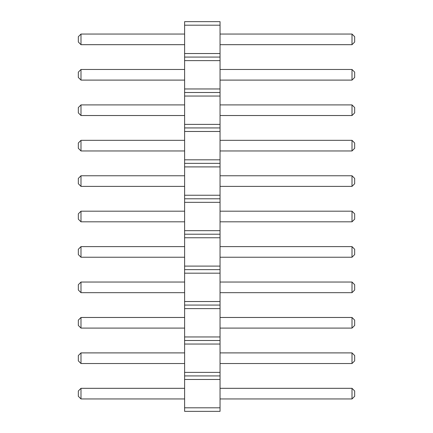 <?xml version="1.0" encoding="UTF-8"?>
<svg xmlns="http://www.w3.org/2000/svg" width="433" height="433" viewBox="0 0 433 433"><rect width="100%" height="100%" fill="white"/><g stroke="black" fill="none" stroke-linecap="round" stroke-linejoin="round"><path stroke-width="0.32" stroke-dasharray="2.17 1.62" d="M220.045 407.805L184.615 407.805L184.615 411.35L220.045 411.35L220.045 21.65L184.615 21.65L184.615 25.195L220.045 25.195M184.615 407.805L184.615 379.465L220.045 379.465M184.615 379.465L184.615 25.195M184.615 211.185L80.993 211.185L80.993 221.815L80.993 211.185L184.615 211.185L184.615 221.815L184.615 211.185L184.615 221.815L184.615 211.185L80.993 211.185L80.993 221.815L184.615 221.815M184.615 246.615L80.993 246.615L80.993 257.24L80.993 246.615L184.615 246.615L184.615 257.24L184.615 246.615L184.615 257.24L184.615 246.615L80.993 246.615L80.993 257.24L184.615 257.24M184.615 282.04L80.993 282.04L80.993 292.67L80.993 282.04L184.615 282.04L184.615 292.67L184.615 282.04L184.615 292.67L184.615 282.04L80.993 282.04L80.993 292.67L184.615 292.67M184.615 352.895L80.993 352.895L80.993 363.525L80.993 352.895L184.615 352.895L184.615 363.525L184.615 352.895L184.615 363.525L184.615 352.895L80.993 352.895L80.993 363.525L184.615 363.525M184.615 317.47L80.993 317.47L80.993 328.095L80.993 317.47L184.615 317.47L184.615 328.095L184.615 317.47L184.615 328.095L184.615 317.47L80.993 317.47L80.993 328.095L184.615 328.095M184.615 388.32L80.993 388.32L80.993 398.95L80.993 388.32L184.615 388.32L184.615 398.95L184.615 388.32L184.615 398.95L184.615 388.32L80.993 388.32L80.993 398.95L184.615 398.95M184.615 104.905L80.993 104.905L80.993 115.53L80.993 104.905L184.615 104.905L184.615 115.53L184.615 104.905L184.615 115.53L184.615 104.905L80.993 104.905L80.993 115.53L184.615 115.53M184.615 140.33L80.993 140.33L184.615 140.33L184.615 150.96L184.615 140.33L184.615 150.96L184.615 140.33L80.993 140.33L80.993 150.96L184.615 150.96M184.615 175.76L80.993 175.76L80.993 186.385L80.993 175.76L184.615 175.76L184.615 186.385L184.615 175.76L184.615 186.385L184.615 175.76L80.993 175.76L80.993 186.385L184.615 186.385M184.615 34.05L80.993 34.05L80.993 44.68L80.993 34.05L184.615 34.05L184.615 44.68L184.615 34.05L184.615 44.68L184.615 34.05L80.993 34.05L80.993 44.68L184.615 44.68M184.615 69.475L80.993 69.475L80.993 80.105L80.993 69.475L184.615 69.475L184.615 80.105L184.615 69.475L184.615 80.105L184.615 69.475L80.993 69.475L80.993 80.105L184.615 80.105M220.045 221.815L220.045 211.185L220.045 221.815L220.045 211.185L220.045 221.815L352.007 221.815L354.665 219.158L352.007 221.815L354.665 219.158L354.665 213.842L354.665 219.158L354.665 213.842L352.007 211.185L352.007 221.815L220.045 221.815L352.007 221.815L352.007 211.185L352.007 221.815M220.045 257.24L220.045 246.615L220.045 257.24L220.045 246.615L220.045 257.24L352.007 257.24L354.665 254.582L354.665 249.273L354.665 254.582L352.007 257.24L354.665 254.582L354.665 249.273L352.007 246.615L352.007 257.24L220.045 257.24L352.007 257.24L352.007 246.615L352.007 257.24M220.045 292.67L220.045 282.04L220.045 292.67L220.045 282.04L220.045 292.67L352.007 292.67L354.665 290.013L354.665 284.697L354.665 290.013L352.007 292.67L354.665 290.013L354.665 284.697L352.007 282.04L352.007 292.67L220.045 292.67L352.007 292.67L352.007 282.04L352.007 292.67M220.045 363.525L220.045 352.895L220.045 363.525L220.045 352.895L220.045 363.525L352.007 363.525L354.665 360.868L354.665 355.553L354.665 360.868L352.007 363.525L354.665 360.868L354.665 355.553L352.007 352.895L352.007 363.525L220.045 363.525L352.007 363.525L352.007 352.895L352.007 363.525M220.045 328.095L220.045 317.47L220.045 328.095L220.045 317.47L220.045 328.095L352.007 328.095L354.665 325.437L354.665 320.122L354.665 325.437L352.007 328.095L354.665 325.437L354.665 320.122L352.007 317.47L352.007 328.095L220.045 328.095L352.007 328.095L352.007 317.47L352.007 328.095M220.045 398.95L220.045 388.32L220.045 398.95L220.045 388.32L220.045 398.95L352.007 398.95L354.665 396.292L354.665 390.977L354.665 396.292L352.007 398.95L354.665 396.292L354.665 390.977L352.007 388.32L352.007 398.95L220.045 398.95L352.007 398.95L352.007 388.32L352.007 398.95M220.045 115.53L220.045 104.905L220.045 115.53L220.045 104.905L220.045 115.53L352.007 115.53L354.665 112.878L354.665 107.563L354.665 112.878L352.007 115.53L354.665 112.878L354.665 107.563L352.007 104.905L352.007 115.53L220.045 115.53L352.007 115.53L352.007 104.905L352.007 115.53M220.045 150.96L220.045 140.33L220.045 150.96L220.045 140.33L220.045 150.96L352.007 150.96L354.665 148.303L354.665 142.987L354.665 148.303L352.007 150.96L354.665 148.303L354.665 142.987L352.007 140.33L352.007 150.96L220.045 150.96L352.007 150.96L352.007 140.33L352.007 150.96M220.045 186.385L220.045 175.76L220.045 186.385L220.045 175.76L220.045 186.385L352.007 186.385L354.665 183.727L354.665 178.418L354.665 183.727L352.007 186.385L354.665 183.727L354.665 178.418L352.007 175.76L352.007 186.385L220.045 186.385L352.007 186.385L352.007 175.76L352.007 186.385M220.045 44.68L220.045 34.05L220.045 44.68L220.045 34.05L220.045 44.68L352.007 44.68L354.665 42.023L354.665 36.708L354.665 42.023L352.007 44.68L354.665 42.023L354.665 36.708L352.007 34.05L352.007 44.68L220.045 44.68L352.007 44.68L352.007 34.05L352.007 44.68M220.045 80.105L220.045 69.475L220.045 80.105L220.045 69.475L220.045 80.105L352.007 80.105L354.665 77.447L354.665 72.132L354.665 77.447L352.007 80.105L354.665 77.447L354.665 72.132L352.007 69.475L352.007 80.105L220.045 80.105L352.007 80.105L352.007 69.475L352.007 80.105M184.615 375.925L220.045 375.925M184.615 372.38L220.045 372.38M184.615 344.04L220.045 344.04M184.615 340.495L220.045 340.495M184.615 336.955L220.045 336.955M184.615 308.61L220.045 308.61M184.615 305.07L220.045 305.07M184.615 301.525L220.045 301.525M184.615 273.185L220.045 273.185M184.615 269.64L220.045 269.64M184.615 266.1L220.045 266.1M184.615 237.755L220.045 237.755M184.615 234.215L220.045 234.215M184.615 230.67L220.045 230.67M184.615 202.33L220.045 202.33M184.615 198.785L220.045 198.785M184.615 195.245L220.045 195.245M184.615 166.9L220.045 166.9M184.615 163.36L220.045 163.36M184.615 159.815L220.045 159.815M184.615 131.475L220.045 131.475M184.615 127.93L220.045 127.93M184.615 124.39L220.045 124.39M184.615 96.045L220.045 96.045M184.615 92.505L220.045 92.505M184.615 88.96L220.045 88.96M184.615 60.62L220.045 60.62M184.615 57.075L220.045 57.075M184.615 53.535L220.045 53.535M80.993 140.33L78.335 142.987L80.993 140.33L80.993 150.96L78.335 148.303L78.335 142.987L78.335 148.303L80.993 150.96L78.335 148.303L78.335 142.987L80.993 140.33L80.993 150.96M220.045 211.185L352.007 211.185L354.665 213.842L352.007 211.185L220.045 211.185L352.007 211.185M220.045 246.615L352.007 246.615L354.665 249.273L352.007 246.615L220.045 246.615L352.007 246.615M220.045 282.04L352.007 282.04L354.665 284.697L352.007 282.04L220.045 282.04L352.007 282.04M220.045 352.895L352.007 352.895L354.665 355.553L352.007 352.895L220.045 352.895L352.007 352.895M220.045 317.47L352.007 317.47L354.665 320.122L352.007 317.47L220.045 317.47L352.007 317.47M220.045 388.32L352.007 388.32L354.665 390.977L352.007 388.32L220.045 388.32L352.007 388.32M220.045 104.905L352.007 104.905L354.665 107.563L352.007 104.905L220.045 104.905L352.007 104.905M220.045 140.33L352.007 140.33L354.665 142.987L352.007 140.33L220.045 140.33L352.007 140.33M220.045 175.76L352.007 175.76L354.665 178.418L352.007 175.76L220.045 175.76L352.007 175.76M220.045 34.05L352.007 34.05L354.665 36.708L352.007 34.05L220.045 34.05L352.007 34.05M220.045 69.475L352.007 69.475L354.665 72.132L352.007 69.475L220.045 69.475L352.007 69.475M80.993 221.815L78.335 219.158L80.993 221.815L78.335 219.158L78.335 213.842L78.335 219.158L78.335 213.842L80.993 211.185M80.993 246.615L78.335 249.273L80.993 246.615L78.335 249.273L78.335 254.582L80.993 257.24L78.335 254.582L78.335 249.273L78.335 254.582L80.993 257.24M80.993 282.04L78.335 284.697L80.993 282.04L78.335 284.697L78.335 290.013L80.993 292.67L78.335 290.013L78.335 284.697L78.335 290.013L80.993 292.67M80.993 363.525L78.335 360.868L78.335 355.553L78.335 360.868L80.993 363.525L78.335 360.868L78.335 355.553L80.993 352.895M80.993 328.095L78.335 325.437L78.335 320.122L78.335 325.437L80.993 328.095L78.335 325.437L78.335 320.122L80.993 317.47M80.993 398.95L78.335 396.292L78.335 390.977L78.335 396.292L80.993 398.95L78.335 396.292L78.335 390.977L80.993 388.32M80.993 115.53L78.335 112.878L78.335 107.563L78.335 112.878L80.993 115.53L78.335 112.878L78.335 107.563L80.993 104.905M80.993 175.76L78.335 178.418L80.993 175.76L78.335 178.418L78.335 183.727L80.993 186.385L78.335 183.727L78.335 178.418L78.335 183.727L80.993 186.385M80.993 34.05L78.335 36.708L80.993 34.05L78.335 36.708L78.335 42.023L80.993 44.68L78.335 42.023L78.335 36.708L78.335 42.023L80.993 44.68M80.993 80.105L78.335 77.447L78.335 72.132L78.335 77.447L80.993 80.105L78.335 77.447L78.335 72.132L80.993 69.475"/><path stroke-width="0.65" d="M184.615 411.35L220.045 411.35L220.045 21.65L184.615 21.65L184.615 411.35M184.615 407.805L220.045 407.805M184.615 379.465L220.045 379.465M184.615 375.925L220.045 375.925M184.615 372.38L220.045 372.38M184.615 344.04L220.045 344.04M184.615 340.495L220.045 340.495M184.615 336.955L220.045 336.955M184.615 308.61L220.045 308.61M184.615 305.07L220.045 305.07M184.615 301.525L220.045 301.525M184.615 273.185L220.045 273.185M184.615 269.64L220.045 269.64M184.615 266.1L220.045 266.1M184.615 237.755L220.045 237.755M184.615 234.215L220.045 234.215M184.615 230.67L220.045 230.67M184.615 202.33L220.045 202.33M184.615 198.785L220.045 198.785M184.615 195.245L220.045 195.245M184.615 166.9L220.045 166.9M184.615 163.36L220.045 163.36M184.615 159.815L220.045 159.815M184.615 131.475L220.045 131.475M184.615 127.93L220.045 127.93M184.615 124.39L220.045 124.39M184.615 96.045L220.045 96.045M184.615 92.505L220.045 92.505M184.615 88.96L220.045 88.96M184.615 60.62L220.045 60.62M184.615 57.075L220.045 57.075M184.615 53.535L220.045 53.535M184.615 25.195L220.045 25.195M184.615 257.24L80.993 257.24L80.993 246.615L184.615 246.615M184.615 221.815L80.993 221.815L80.993 211.185L184.615 211.185M184.615 363.525L80.993 363.525L80.993 352.895L184.615 352.895M184.615 282.04L80.993 282.04L80.993 292.67L184.615 292.67M184.615 317.47L80.993 317.47L80.993 328.095L184.615 328.095M184.615 388.32L80.993 388.32L80.993 398.95L184.615 398.95M184.615 104.905L80.993 104.905L80.993 115.53L184.615 115.53M184.615 140.33L80.993 140.33L80.993 150.96L184.615 150.96M184.615 175.76L80.993 175.76L80.993 186.385L184.615 186.385M184.615 44.68L80.993 44.68L80.993 34.05L184.615 34.05M184.615 69.475L80.993 69.475L80.993 80.105L184.615 80.105M220.045 246.615L352.007 246.615L352.007 257.24L354.665 254.582L354.665 249.273L352.007 246.615M220.045 257.24L352.007 257.24M220.045 211.185L352.007 211.185L352.007 221.815L354.665 219.158L354.665 213.842L352.007 211.185M220.045 221.815L352.007 221.815M220.045 352.895L352.007 352.895L352.007 363.525L354.665 360.868L354.665 355.553L352.007 352.895M220.045 363.525L352.007 363.525M220.045 292.67L352.007 292.67L354.665 290.013L354.665 284.697L352.007 282.04L352.007 292.67M220.045 282.04L352.007 282.04M220.045 328.095L352.007 328.095L354.665 325.437L354.665 320.122L352.007 317.47L352.007 328.095M220.045 317.47L352.007 317.47M220.045 398.95L352.007 398.95L354.665 396.292L354.665 390.977L352.007 388.32L352.007 398.95M220.045 388.32L352.007 388.32M220.045 115.53L352.007 115.53L354.665 112.878L354.665 107.563L352.007 104.905L352.007 115.53M220.045 104.905L352.007 104.905M220.045 150.96L352.007 150.96L354.665 148.303L354.665 142.987L352.007 140.33L352.007 150.96M220.045 140.33L352.007 140.33M220.045 186.385L352.007 186.385L354.665 183.727L354.665 178.418L352.007 175.76L352.007 186.385M220.045 175.76L352.007 175.76M220.045 34.05L352.007 34.05L352.007 44.68L354.665 42.023L354.665 36.708L352.007 34.05M220.045 44.68L352.007 44.68M220.045 80.105L352.007 80.105L354.665 77.447L354.665 72.132L352.007 69.475L352.007 80.105M220.045 69.475L352.007 69.475M80.993 246.615L78.335 249.273L78.335 254.582L80.993 257.24M80.993 211.185L78.335 213.842L78.335 219.158L80.993 221.815M80.993 352.895L78.335 355.553L78.335 360.868L80.993 363.525M80.993 292.67L78.335 290.013L78.335 284.697L80.993 282.04M80.993 328.095L78.335 325.437L78.335 320.122L80.993 317.47M80.993 398.95L78.335 396.292L78.335 390.977L80.993 388.32M80.993 115.53L78.335 112.878L78.335 107.563L80.993 104.905M80.993 150.96L78.335 148.303L78.335 142.987L80.993 140.33M80.993 186.385L78.335 183.727L78.335 178.418L80.993 175.76M80.993 34.05L78.335 36.708L78.335 42.023L80.993 44.68M80.993 80.105L78.335 77.447L78.335 72.132L80.993 69.475"/></g></svg>

